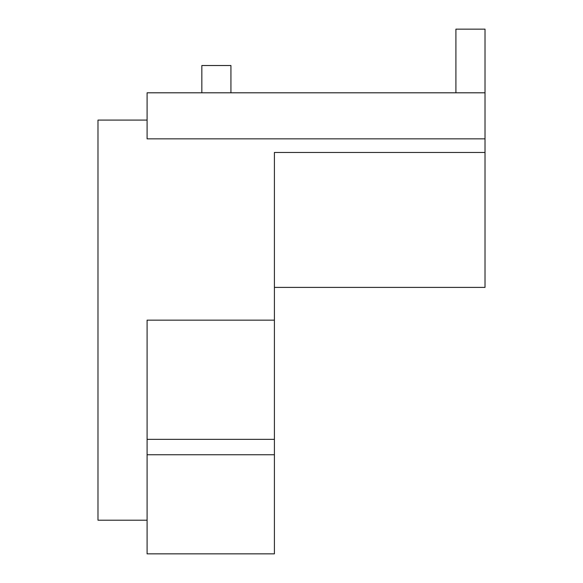 <?xml version="1.0" encoding="UTF-8"?>
<svg xmlns="http://www.w3.org/2000/svg" width="583" height="583" viewBox="0 0 583 583"><rect width="100%" height="100%" fill="white"/><g stroke="black" fill="none" stroke-linecap="round" stroke-linejoin="round"><path stroke-width="0.87" d="M274.404 320.147L147.091 320.147L147.091 553.85L274.404 553.85L274.404 152.469L485.012 152.469L485.012 287.404L274.404 287.404M455.913 29.15L455.913 92.806L455.913 29.15L485.012 29.15L485.012 92.806L147.091 92.806L147.091 138.841L485.012 138.841L485.012 152.469M485.012 29.15L485.012 138.841M147.091 520.204L97.988 520.204L97.988 120.083L147.091 120.083M201.835 92.806L201.835 65.522L230.934 65.522L230.934 92.806M147.091 439.349L274.404 439.349M147.091 454.755L274.404 454.755"/></g></svg>
